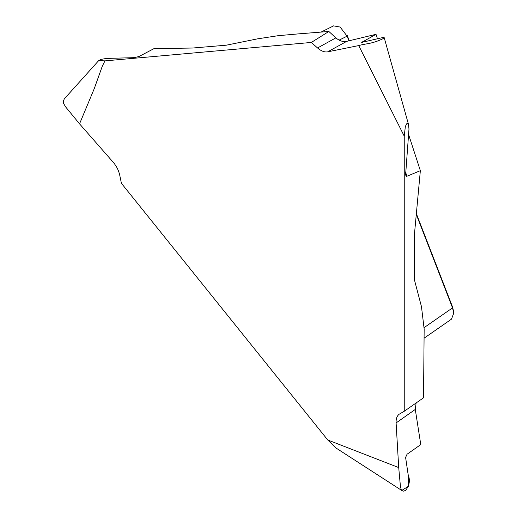 <?xml version="1.0" encoding="UTF-8"?>
<svg xmlns="http://www.w3.org/2000/svg" width="517" height="517" viewBox="0 0 517 517"><rect width="100%" height="100%" fill="white"/><g stroke="black" fill="none" stroke-linecap="round" stroke-linejoin="round"><path stroke-width="0.78" d="M416.114 402.982L415.287 409.438L420.773 444.588L407.047 454.236L405.599 457.455L408.223 475.168C410.369 480.215 409.496 485.308 405.606 490.452L403.447 491.15L402.129 490.711L401.211 489.618L400.416 486.303L398.71 467.568L327.752 439.993L335.643 447.78L402.2 490.756M398.71 467.568L396.1 422.919C395.919 418.802 396.966 415.888 399.253 414.175L399.234 414.188M404.242 411.273L404.242 136.133L405.354 126.452L407.028 123.253L408.003 123.46L408.514 124.487L408.979 129.069L405.606 174.927L406.284 176.207L406.931 176.252L420.353 170.675L414.531 233.303L414.531 278.708L414.188 278.902L421.471 306.678L424.16 329.025L423.52 397.806L404.242 411.273L399.253 414.175M358.714 45.58L327.668 51.842C324.54 52.366 321.167 51.073 317.554 47.965L335.856 37.883C339.566 40.94 343.178 42.103 346.687 41.366L376.014 34.316L361.693 42.4L383.116 37.476L384.163 37.689L382.528 38.937C371.368 44.119 366.469 43.363 358.714 45.58L404.242 136.133M317.554 47.965L311.337 42.446L104.983 60.877L98.883 60.586L100.867 59.41L106.483 58.427L134.174 57.652L138.924 56.534L153.976 48.637L192.602 48.029L226.317 45.186L257.582 38.84L278.198 35.686L298.826 33.844L328.864 31.472L311.337 42.446M64.263 98.934L63.261 101.649L63.604 103.555L65.762 107.071L79.547 123.847L94.294 88.549L102.353 66.04L104.983 60.877M79.547 123.847L113.204 162.241C116.519 166.119 118.697 170.423 119.731 175.14L121.398 183.289L327.752 439.993M451.503 319.079L453.732 313.192L452.537 307.88L416.282 214.439M348.923 40.83L347.114 36.164L340.128 27.052L333.581 25.869M339.139 40.126L347.114 36.164L347.243 35.537L349.266 40.746M416.353 213.663L452.666 307.26L453.519 311.195M335.856 37.883L328.864 31.472M376.014 34.316L377.462 38.769M408.708 134.866L420.353 170.675M405.606 457.5L408.404 476.254L408.585 486.187L401.793 490.426M415.287 409.438L396.1 422.919M424.153 327.597L452.537 307.88L452.666 307.26M346.687 41.366L327.668 51.842M362.404 41.812L362.566 42.31M405.554 172.083L406.931 176.252M424.16 338.124L451.716 318.989M320.87 32.183L333.62 25.85M408.546 124.584L384.176 37.579M98.973 60.289L64.302 98.889"/></g></svg>
